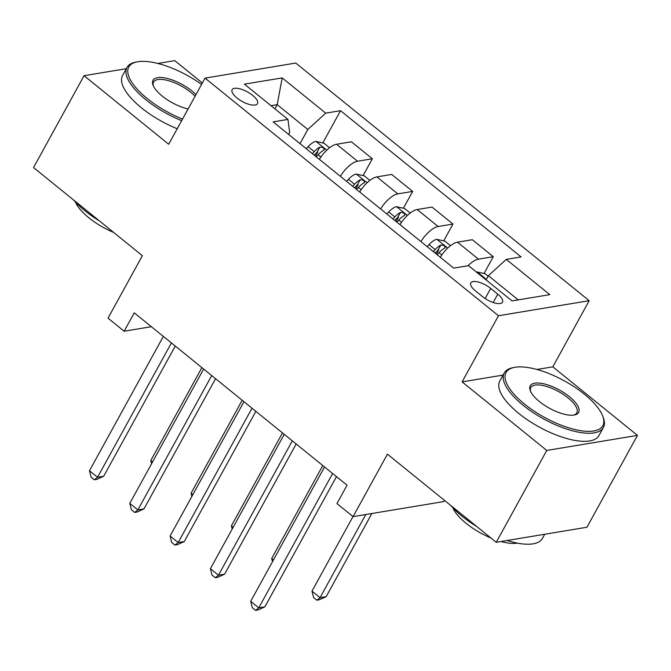 <?xml version="1.0" encoding="UTF-8"?>
<svg xmlns="http://www.w3.org/2000/svg" width="671" height="671" viewBox="0 0 671 671"><rect width="100%" height="100%" fill="white"/><g stroke="black" fill="none" stroke-linecap="round" stroke-linejoin="round"><path stroke-width="1.01" d="M236.972 97.983A14.485 5.452 28.8 0 0 257.513 103.661A14.485 5.452 28.8 0 0 252.665 95.383A14.485 5.452 28.8 0 0 232.124 89.704A14.485 5.452 28.8 0 0 236.972 97.983M202.365 83.003L174.754 60.642L157.828 63.451M589.172 300.692L295.752 63.057L205.049 78.113L498.469 315.747L589.172 300.692L552.812 366.836L536.909 369.469M503.074 375.089L462.109 381.891L546.748 450.442L637.45 435.387L552.812 366.836M637.45 435.387L586.949 527.247L496.246 542.302L387.427 454.166L353.08 516.628L443.783 501.572L444.454 500.356M126.299 68.685L84.051 75.697L33.55 167.565L142.369 255.701L108.031 318.163L124.152 331.222L151.361 326.702M546.748 450.442L496.246 542.302M353.08 516.628L336.959 503.577L347.058 485.2L134.25 312.845L124.152 331.222M497.79 294.15L490.702 288.404A14.032 5.284 28.8 0 0 470.807 282.902A14.032 5.284 28.8 0 0 475.496 290.929L482.592 296.674A14.032 5.284 28.8 0 0 502.487 302.168A14.032 5.284 28.8 0 0 497.79 294.15L493.202 302.504M518.23 299.887L488.387 275.714L506.269 259.392L521.099 256.926L340.541 110.69L322.801 142.94M506.269 259.392L549.801 294.644L512.048 300.91L468.517 265.657L453.688 268.115L273.122 121.879L287.951 119.413L244.429 84.16L282.181 77.895L325.703 113.147L340.541 110.69M462.109 381.891L498.469 315.747M84.051 75.697L168.689 144.248L205.049 78.113M287.951 119.413L289.679 132.489L288.614 134.426M274.892 108.836L277.19 104.668L271.009 105.691M486.089 279.882L488.387 275.714M300.021 143.661L307.821 129.478L277.19 104.668L282.181 77.895M467.939 265.75A18.109 7.23 -51 0 1 478.44 259.149L493.269 256.691L484.026 273.516M317.836 151.973L315.513 156.209M319.388 159.346A18.109 7.23 -51 0 1 336.565 144.248L351.403 141.791L372.355 158.759L363.112 175.584M358.146 184.617L355.815 188.853M359.69 191.99A18.109 7.23 -51 0 1 376.876 176.892L391.705 174.426L412.665 191.403L403.414 208.228M398.448 217.261L396.116 221.497M400 224.634A18.109 7.23 -51 0 1 417.177 209.537L432.007 207.071L452.967 224.047L443.716 240.872M438.75 249.897L436.427 254.133M440.302 257.278A18.109 7.23 -51 0 1 457.479 242.181L472.309 239.715L493.269 256.691M420.952 241.61A18.109 7.23 -51 0 1 438.138 226.513L452.967 224.047M380.65 208.966A18.109 7.23 -51 0 1 397.828 193.869L412.665 191.403M340.348 176.322A18.109 7.23 -51 0 1 357.526 161.225L372.355 158.759M325.703 113.147L307.821 129.478M332.615 473.508L258.763 607.842L250.702 601.317L324.554 466.974M336.473 476.628L264.894 606.827L258.763 607.842L255.559 610.358L252.338 607.741L250.702 601.317M264.894 606.827L258.008 609.947L255.559 610.358M488.136 276.158L485.192 273.768L477.064 271.973A11.994 4.789 129 0 0 476.494 272.116M352.996 516.561L311.99 591.143L320.05 597.668L326.181 596.653L371.885 513.508M485.468 279.379L483.64 277.903M326.181 596.653L319.295 599.773L316.846 600.184L320.05 597.668L365.762 514.523M316.846 600.184L313.617 597.567L311.99 591.143M292.313 440.864L218.461 575.198L210.4 568.673L284.252 434.33M296.171 443.984L224.592 574.183L218.461 575.198L215.257 577.714L212.028 575.106L210.4 568.673M224.592 574.183L217.706 577.303L215.257 577.714M252.011 408.22L178.159 542.554L170.099 536.028L243.95 401.694M255.861 411.34L184.282 541.539L178.159 542.554L174.946 545.07L171.726 542.462L170.099 536.028M184.282 541.539L177.404 544.667L174.946 545.07M211.709 375.575L137.849 509.918L129.788 503.384L203.64 369.05M215.559 378.696L143.98 508.895L137.849 509.918L134.645 512.426L131.424 509.817L129.788 503.384M143.98 508.895L137.094 512.023L134.645 512.426M450.509 245.678L444.881 241.124L436.754 239.329A11.994 4.789 129 0 0 429.029 244.605L427.167 246.634M437.157 254.728L439.027 252.707A11.994 4.789 -51 0 1 444.663 248.186C445.594 246.223 444.311 245.183 440.797 245.049A11.994 4.789 129 0 0 435.16 249.57L433.29 251.6M435.143 253.093L436.385 251.751A6.114 2.441 -51 0 1 437.886 250.342L440.797 245.049M444.663 248.186L445.25 247.674M322.785 465.54L271.688 558.498L273.458 559.933M272.493 561.677L271.688 558.498M410.207 213.042L404.579 208.488L396.452 206.693A11.994 4.789 129 0 0 388.727 211.969L386.857 213.99M396.855 222.093L398.725 220.063A11.994 4.789 -51 0 1 404.361 215.542C405.292 213.588 404.001 212.539 400.495 212.405A11.994 4.789 129 0 0 394.85 216.926L392.988 218.956M394.833 220.457L396.075 219.107A6.114 2.441 -51 0 1 397.584 217.698L400.495 212.405M404.361 215.542L404.94 215.039M282.483 432.904L231.378 525.854L233.147 527.289M232.191 529.042L231.378 525.854M369.897 180.398L364.278 175.844L356.15 174.049A11.994 4.789 129 0 0 348.425 179.325L346.555 181.355M356.553 189.448L358.415 187.419A11.994 4.789 -51 0 1 364.059 182.898C364.99 180.944 363.699 179.895 360.184 179.769A11.994 4.789 129 0 0 354.548 184.282L352.678 186.312M354.531 187.813L355.773 186.463A6.114 2.441 -51 0 1 357.282 185.053L360.184 179.769M364.059 182.898L364.638 182.395M242.181 400.26L191.076 493.21L192.845 494.644M191.881 496.397L191.076 493.21M171.399 342.931L97.547 477.274L89.486 470.74L163.338 336.406M175.257 346.051L103.678 476.251L97.547 477.274L94.343 479.782L91.113 477.173L89.486 470.74M103.678 476.251L96.792 479.379L94.343 479.782M329.595 147.754L323.976 143.2L315.84 141.405A11.994 4.789 129 0 0 308.115 146.681L306.253 148.71M316.251 156.804L318.113 154.775A11.994 4.789 -51 0 1 323.749 150.254C324.68 148.299 323.397 147.251 319.882 147.125A11.994 4.789 129 0 0 314.246 151.638L312.376 153.667M314.229 155.169L315.471 153.818A6.114 2.441 -51 0 1 316.972 152.409L319.882 147.125M323.749 150.254L324.336 149.75M201.879 367.616L150.774 460.566L152.543 462M151.579 463.753L150.774 460.566M524.521 404.085A55.223 20.793 28.8 0 0 580.994 430.732A55.223 20.793 28.8 0 0 602.709 416.02A55.223 20.793 28.8 0 0 584.332 394.162A55.223 20.793 28.8 0 0 514.288 367.414A55.223 20.793 28.8 0 0 524.521 404.085M602.709 416.02L603.288 417.538A56.574 21.304 -151.2 0 1 603.397 427.486A56.574 21.304 -151.2 0 1 523.179 405.309A56.574 21.304 -151.2 0 1 504.24 372.967A56.574 21.304 -151.2 0 1 512.694 367.733L514.288 367.414M539.476 401.602A27.612 10.392 -151.2 0 1 530.283 390.673A27.612 10.392 -151.2 0 1 541.145 383.317A27.612 10.392 -151.2 0 1 569.377 396.645A27.612 10.392 -151.2 0 1 574.493 414.98A27.612 10.392 -151.2 0 1 539.476 401.602M573.655 415.114A26.253 9.889 28.8 0 0 576.825 412.875A26.253 9.889 28.8 0 0 568.035 397.869A26.253 9.889 28.8 0 0 530.811 387.578A26.253 9.889 28.8 0 0 530.618 391.453M544.701 534.259L542.394 538.452A56.574 21.304 -151.2 0 1 507.108 540.499M476.704 526.475A56.574 21.304 -151.2 0 1 462.168 516.284A56.574 21.304 -151.2 0 1 450.87 505.548M517.358 543.116A40.738 15.341 -151.2 0 1 501.036 541.505M490.904 537.974A40.738 15.341 -151.2 0 1 466.102 523.305A40.738 15.341 -151.2 0 1 452.707 507.578M603.397 427.486L598.951 435.563A56.574 21.304 -151.2 0 1 518.733 413.395A56.574 21.304 -151.2 0 1 499.794 381.053L504.24 372.967M201.577 84.429A55.223 20.793 28.8 0 0 137.035 61.875A55.223 20.793 28.8 0 0 147.268 98.553A55.223 20.793 28.8 0 0 182.512 119.103M181.648 120.671A56.574 21.304 -151.2 0 1 145.926 99.778A56.574 21.304 -151.2 0 1 126.987 67.436A56.574 21.304 -151.2 0 1 135.441 62.202L137.035 61.875M188.098 108.945A27.612 10.392 -151.2 0 1 162.223 96.07A27.612 10.392 -151.2 0 1 153.038 85.142A27.612 10.392 -151.2 0 1 163.892 77.786A27.612 10.392 -151.2 0 1 192.132 91.105A27.612 10.392 -151.2 0 1 195.999 94.577M195.076 96.255A26.253 9.889 28.8 0 0 190.79 92.33A26.253 9.889 28.8 0 0 153.567 82.047A26.253 9.889 28.8 0 0 153.365 85.922M99.451 220.935A56.574 21.304 -151.2 0 1 84.923 210.744A56.574 21.304 -151.2 0 1 73.617 200.017M113.659 232.443A40.738 15.341 -151.2 0 1 88.857 217.773A40.738 15.341 -151.2 0 1 75.462 202.046M177.211 128.757A56.574 21.304 -151.2 0 1 141.48 107.863A56.574 21.304 -151.2 0 1 122.55 75.521L126.987 67.436M457.479 242.181L478.44 259.149M417.177 209.537L438.138 226.513M376.876 176.892L397.828 193.869M336.565 144.248L357.526 161.225M485.133 298.528L490.702 288.404M486.366 279.388L477.266 272.015M447.708 248.077L436.964 239.379M435.16 249.57L429.029 244.605M441.803 254.955L439.027 252.707M407.398 215.433L396.653 206.735M394.85 216.926L388.727 211.969M401.501 222.311L398.725 220.063M367.096 182.789L356.351 174.091M354.548 184.282L348.425 179.325M361.199 189.667L358.415 187.419M326.794 150.145L316.049 141.447M314.246 151.638L308.115 146.681M320.889 157.022L318.113 154.775"/></g></svg>
